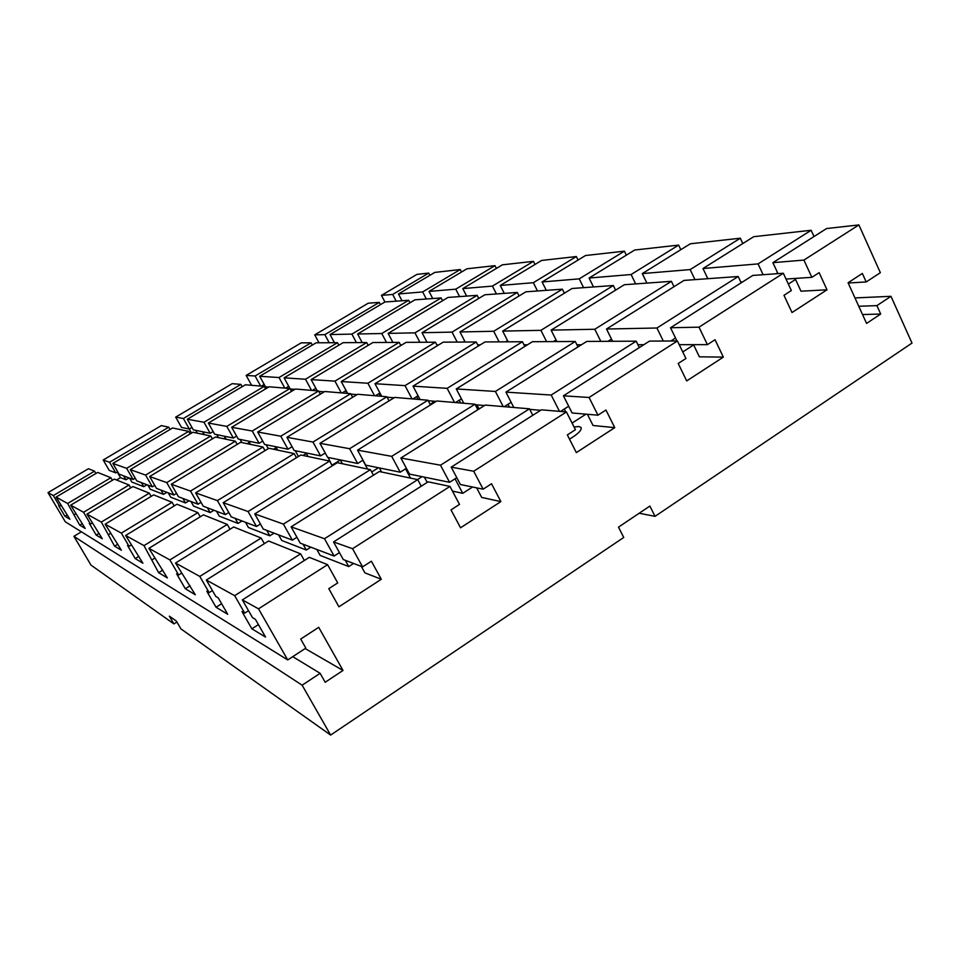 <?xml version="1.0" encoding="UTF-8"?>
<svg xmlns="http://www.w3.org/2000/svg" width="960" height="960" viewBox="0 0 960 960"><rect width="100%" height="100%" fill="white"/><g stroke="black" fill="none" stroke-linecap="round" stroke-linejoin="round"><path stroke-width="1.44" d="M574.068 426.996L578.94 426.516L581.172 427.62C581.76 430.284 577.872 434.136 569.496 439.164M224.52 436.236L226.224 439.272M147.888 485.112L150.264 489.24L163.464 494.376L161.004 490.104M459.576 296.604L455.748 289.176L494.976 265.656L466.92 268.8L429.024 291.408L432.72 298.536M386.496 342.444L381.768 333.516L441.132 297.936L414.912 299.832L357.624 333.996L362.196 342.564M311.556 390.384L305.496 379.236L366.708 342.552L343.092 342.672L284.1 377.856L291.504 391.38M208.356 423.048L214.632 434.208L233.328 438.036L226.812 426.396L289.956 388.548L269.136 386.784L208.356 423.048L226.812 426.396M210.768 436.008L192.924 432.252L130.272 469.632L136.776 480.876L152.364 486.816L145.596 475.08L210.768 436.008L212.376 438.864M291.768 391.224L290.52 388.956M218.472 437.64L216.792 434.652M223.536 438.708L225.312 437.64M129.576 478.14L131.856 482.064L143.736 486.696L141.396 482.64M143.736 486.696L146.964 484.764M92.208 523.056L90.516 524.076L83.556 512.268L129.036 485.004L114.36 479.112L70.692 505.164L85.2 528.456L79.752 525.18L67.644 503.484L110.892 477.72L112.392 480.3M79.752 525.18L82.344 523.62M426.336 299.004L422.664 291.936L460.248 269.544L461.508 272.028M356.412 342.6L351.888 334.116L408.672 300.276L409.98 302.772M284.82 388.116L279.024 377.532L337.488 342.696L338.832 345.204M288.708 386.28L285.552 388.176M213.132 431.544L210.192 433.296L203.976 422.256L264.192 386.376L265.584 388.908M135.228 478.188L133.092 479.472L126.636 468.336L188.688 431.364L190.14 433.908M75.78 513.78L74.268 514.692M275.748 446.724L277.62 450.096M190.956 501.516L193.596 506.124L210.132 512.568L207.408 507.78M537.504 290.988L533.34 282.696L576.336 256.548L541.668 260.436L500.256 285.456L504.276 293.376M457.2 342.084L452.028 332.112L517.296 292.44L484.812 294.78L422.04 332.712L427.02 342.24M374.556 395.712L367.896 383.244L435.432 342.192L406.092 342.348L341.232 381.528L347.64 393.432M350.712 393.696L324.744 391.5L257.688 432.012L264.6 444.444L287.976 449.22L280.776 436.2L350.712 393.696L352.644 397.284M262.98 447.012L240.648 442.308L171.276 484.224L178.476 496.764L198.024 504.204L190.512 491.064L262.98 447.012L264.996 450.648M347.076 393.384L345.672 390.792M268.296 448.644L266.136 444.756M273.564 449.244L276.24 447.612M168.228 492.852L170.724 497.208L185.46 502.944L182.868 498.432M185.46 502.944L189.024 500.772M131.22 545.04L129.084 546.348L121.332 533.112L172.068 502.272L153.636 494.88L105.144 524.184L121.38 550.248L114.576 546.156L101.328 522.072L149.304 493.14L151.164 496.368M114.576 546.156L117.816 544.176M496.416 293.952L492.432 286.104L533.46 261.348L535.02 264.456M419.892 342.276L414.96 332.856L477.132 295.332L478.728 298.452M426.708 341.628L425.7 342.252M341.292 392.892L334.944 381.132L399.168 342.384L400.824 345.528M346.08 390.54L342.084 392.964M262.74 441.096L259.092 443.316L252.252 431.016L318.624 390.972L320.352 394.152M176.532 493.392L173.868 495.012L166.752 482.604L235.38 441.204L237.192 444.396M110.556 533.412L108.672 534.564M432.324 401.052L433.416 403.116M340.344 459.948L342.432 463.764M245.496 522.288L248.436 527.496L269.796 535.812L266.736 530.376M635.664 283.896L631.092 274.524L678.636 245.1L634.704 250.02L589.092 278.028L593.484 286.944M546.612 341.628L540.912 330.336L613.332 285.516L572.064 288.492L502.668 331.092L508.152 341.832M454.548 402.48L447.156 388.344L522.444 341.748L485.004 341.94L413.016 386.148L420.096 399.564M427.956 400.224L394.68 397.416L319.932 443.304L327.6 457.332L357.66 463.488L349.62 448.704L427.956 400.224L430.452 404.952M329.64 461.064L300.876 455.004L223.212 502.692L231.252 516.864L256.512 526.488L248.076 511.536L329.64 461.064L332.256 465.84M418.068 399.396L416.628 396.66M430.128 404.34L433.092 402.504M331.752 464.916L328.104 457.44M332.244 465.024L340.368 459.984M216.528 511.26L219.3 516.144L238.02 523.428L235.14 518.34M238.02 523.428L242.016 520.956M181.452 573.24L178.644 574.98L169.896 559.92L227.268 524.424L203.412 514.848L148.896 548.328L167.352 577.932L158.616 572.664L144 545.628L197.844 512.616L200.244 516.804M158.616 572.664L162.78 570.084M583.584 287.664L579.228 278.856L624.396 251.172L626.328 255.168M499.128 341.868L493.704 331.272L562.368 289.188L564.372 293.208M507.528 340.608L505.536 341.844M412.032 398.88L405.012 385.632L476.232 341.988L478.32 346.044M418.092 395.76L412.908 398.952M325.236 453.024L320.568 455.892L312.984 442.044L386.88 396.756L389.064 400.848M228.78 512.508L225.348 514.62L217.404 500.628L294.156 453.588L296.436 457.728M154.656 558.204L152.22 559.716M424.38 477.144L427.188 482.412M316.812 549.456L320.136 555.42L348.744 566.58L345.276 560.292M763.116 274.704L758.076 263.904L811.14 230.268L753.708 236.7L702.984 268.512L707.832 278.7M663.288 341.04L656.94 328.008L738.204 276.504L684.012 280.416L606.516 329.016L612.588 341.292M559.488 411.36L551.196 395.04L636.18 341.172L586.74 341.424L505.908 392.124L513.816 407.496M529.464 408.816L485.268 405.072L400.872 458.004L409.5 474.096L449.568 482.304L440.496 465.204L529.464 408.816L532.788 415.296M417.732 479.628L379.308 471.528L291.108 526.848L300.216 543.132L334.104 556.044L324.504 538.728L417.732 479.628L421.248 486.192M509.46 407.124L507.996 404.292M410.52 478.116L405.552 468.84M417.492 479.58L422.076 476.676M278.616 534.9L281.736 540.468L306.324 550.044L303.072 544.212M306.324 550.044L310.836 547.176M248.532 610.68L244.692 613.128L234.672 595.668L300.636 553.86L268.572 540.996L206.328 580.032L215.808 596.448L218.232 597.852L227.7 614.268L216.048 607.26L206.808 591.252L209.136 592.596L199.788 576.42L261.156 538.02L264.336 543.648M216.048 607.26L221.616 603.72M694.968 279.624L690.168 269.58L740.328 238.2L742.824 243.528M600.816 341.352L594.804 329.256L671.412 281.328L673.992 286.692M611.496 339.084L607.956 341.316M503.22 406.596L495.408 391.452L575.256 341.484L577.98 346.92M511.152 402.312L504.216 406.68M406.392 468.312L400.224 472.2L391.692 456.348L475.02 404.208L477.876 409.704M296.94 537.276L292.38 540.144L283.404 524.1L370.416 469.656L373.428 475.224M212.4 590.544L209.136 592.596M795.084 278.448L800.976 291.192L827.004 289.8L819.132 272.652L811.86 277.332L803.916 260.076L858.888 224.928L880.356 272.688L866.196 281.952L862.356 273.456L848.064 282.756L866.568 323.4L880.704 314.028L876.9 305.616L890.976 296.316L912 343.08L655.032 516.348L639.192 513.24M693.504 344.664L699.372 356.82L723.348 357.12L715.032 339.744L707.4 344.652L699 327.168L783.324 273.252L791.352 290.556L783.984 295.308L792 312.528L827.004 289.8M587.4 414.288L593.052 425.496L614.76 427.644L605.952 410.04L597.96 415.188L589.056 397.476L677.424 340.968L685.932 358.5L678.204 363.468L686.7 380.928L723.348 357.12M476.64 487.848L481.692 497.436L500.88 501.6L491.532 483.768L483.144 489.18L473.712 471.24L566.436 411.948L575.436 429.696L567.348 434.916L576.336 452.604L614.76 427.644M361.368 566.424L364.92 572.88L381.312 579.264L371.388 561.204L362.58 566.88L352.56 548.712L449.964 486.42L459.504 504.408L451.008 509.892L460.548 527.796L500.88 501.6M858.888 224.928L826.584 228.54L772.896 262.668L777.984 273.636M783.324 273.252L752.784 275.448L670.524 327.744L676.944 340.968M677.424 340.968L649.5 341.112L563.412 395.82L572.1 412.98L597.96 415.188M566.436 411.948L541.392 409.824L451.212 467.148L460.404 484.524L483.144 489.18M449.964 486.42L428.124 481.824L333.54 541.944L343.284 559.536L362.58 566.88M788.352 284.088L795.552 279.456M682.752 351.948L693.636 344.952M565.752 411.888L564.3 409.044M572.076 423.072L585.936 414.168M452.436 491.088L462.732 493.332L455.052 478.8M462.732 493.332L472.56 487.008M348.744 566.58L353.592 563.46M61.02 505.428L59.652 506.244L53.328 495.588L94.536 471.168L88.452 468.72L48 492.648L65.316 521.82L287.724 659.94L258.528 608.832L327.588 564.672L309.312 557.34L242.352 599.904L252.528 617.664L255.384 619.308L265.548 637.068L251.868 628.824L241.956 611.556L244.692 613.128M251.868 628.824L258.42 624.612M777.612 272.832L776.136 273.768M811.14 230.268L814.008 236.532M675.516 338.028L670.86 341.004M738.204 276.504L741.18 282.828M568.692 406.236L560.532 411.444M636.18 341.172L639.324 347.58M456.792 477.696L449.568 482.304M339.456 552.624L334.104 556.044M300.636 553.86L304.344 560.496M476.94 404.868L479.064 408.96M379.428 467.94L381.624 472.02M740.328 238.2L690.324 243.792L642.288 273.588L646.896 283.092M671.412 281.328L624.336 284.724L551.112 330.132L556.872 341.58M575.256 341.484L532.44 341.7L456.276 388.932L463.752 403.26M475.02 404.208L436.848 400.98L357.564 450.144L365.688 465.132L400.224 472.2M370.416 469.656L337.344 462.684L254.736 513.912L263.28 529.056L292.38 540.144M460.704 402.996L459.252 400.212M476.22 406.524L477.408 405.78M367.584 469.068L362.82 460.272M371.676 471.996L378.468 467.748M269.796 535.812L274.032 533.16M261.156 538.02L233.664 526.98L175.536 563.028L195.336 594.78L185.304 588.732L176.628 573.816L178.644 574.98M185.304 588.732L190.092 585.732M678.636 245.1L680.82 249.684M556.044 339.924L553.356 341.592M613.332 285.516L615.6 290.136M461.448 398.844L455.484 402.552M522.444 341.748L524.82 346.428M363 460.164L357.66 463.488M260.448 524.04L256.512 526.488M227.268 524.424L230.016 529.248M306.06 452.928L308.04 456.516M624.396 251.172L585.504 255.528L542.088 281.964L546.288 290.352M562.368 289.188L525.888 291.816L459.972 331.956L465.192 342.048M476.232 341.988L443.208 342.156L374.964 383.7L381.696 396.312M386.88 396.756L357.6 394.272L286.896 437.316L294.168 450.492L320.568 455.892M294.156 453.588L268.908 448.26L195.624 492.876L203.22 506.184L225.348 514.62M380.472 396.204L379.056 393.54M298.452 456.492L295.26 450.72M303.072 455.46L306.348 453.444M210.132 512.568L213.9 510.252M197.844 512.616L176.964 504.24L125.628 535.488L142.908 563.208L135.228 558.588L127.536 545.46L129.084 546.348M135.228 558.588L138.888 556.344M576.336 256.548L578.064 260.052M464.736 341.172L463.284 342.06M517.296 292.44L519.072 295.968M379.932 393.012L375.396 395.784M435.432 342.192L437.292 345.756M292.08 446.712L287.976 449.22M201.036 502.368L198.024 504.204M172.068 502.272L174.18 505.932M248.736 441.192L250.524 444.396M533.46 261.348L502.356 264.828L462.78 288.588L466.632 296.1M477.132 295.332L448.032 297.432L388.128 333.384L392.892 342.408M399.168 342.384L372.924 342.516L311.136 379.596L317.244 390.864L315.828 388.332L312.324 390.444M318.624 390.972L295.44 389.016L231.672 427.284L238.248 439.044L259.092 443.316M235.38 441.204L215.472 437.004L149.64 476.52L156.468 488.376L173.868 495.012M241.896 442.572L240.144 439.428M247.212 443.688L249.396 442.368M163.464 494.376L166.848 492.336M149.304 493.14L132.912 486.564L86.952 514.14L102.276 538.74L96.204 535.092L89.292 523.368L90.516 524.076M96.204 535.092L99.096 533.34M494.976 265.656L496.38 268.416M392.688 342.024L392.028 342.42M441.132 297.936L442.572 300.72M366.708 342.552L368.196 345.348M236.592 436.068L233.328 438.036M154.74 485.376L152.364 486.816M129.036 485.004L130.704 487.884M202.704 431.772L204.336 434.652M460.248 269.544L434.796 272.4L398.448 293.964L402 300.756M396.204 301.176L392.676 294.444L428.736 273.072L416.928 274.392L381.456 295.38L384.924 301.992L330.048 334.548L334.428 342.708M337.488 342.696L316.128 342.804L259.692 376.284L265.5 386.82L268.632 387.096M264.192 386.376L245.388 384.78L187.32 419.232L193.332 429.852L210.192 433.296M188.688 431.364L172.596 427.968L112.836 463.428L119.052 474.132L133.092 479.472M266.892 388.128L266.208 386.88M197.316 433.176L195.708 430.332M202.152 434.196L203.592 433.344M117.192 471.972L120.492 477.636L125.952 479.772L123.708 475.908M125.952 479.772L129.036 477.924M110.892 477.72L97.68 472.428L56.076 497.1L69.852 519.216L64.932 516.252L58.656 505.668L59.652 506.244M64.932 516.252L67.272 514.86M428.736 273.072L429.888 275.304M329.184 342.732L324.84 334.656L379.26 302.4L380.448 304.644M260.652 386.076L255.096 375.996L311.052 342.828L312.276 345.096M264.192 384.444L261.348 386.136M191.976 427.452L189.324 429.024L183.372 418.512L240.912 384.396L242.184 386.688M117.648 471.708L115.716 472.86L109.56 462.264L168.768 427.164L170.088 429.456M94.536 471.168L95.892 473.484M451.212 467.148L473.712 471.24M679.224 344.676L707.4 344.652M670.524 327.744L699 327.168M231.672 427.284L252.252 431.016M286.896 437.316L312.984 442.044M357.564 450.144L391.692 456.348M319.932 443.304L349.62 448.704M257.688 432.012L280.776 436.2M388.128 333.384L414.96 332.856M400.512 344.94L401.796 344.94M459.972 331.956L493.704 331.272M477.708 344.868L480.24 344.868M551.112 330.132L594.804 329.256M576.912 344.772L581.4 344.772M524.016 344.82L527.412 344.82M502.668 331.092L540.912 330.336M436.848 344.904L438.684 344.904M422.04 332.712L452.028 332.112M56.076 497.1L67.644 503.484M48 492.648L53.328 495.588M242.352 599.904L258.528 608.832M206.328 580.032L234.672 595.668M175.536 563.028L199.788 576.42M148.896 548.328L169.896 559.92M125.628 535.488L144 545.628M105.144 524.184L121.332 533.112M86.952 514.14L101.328 522.072M70.692 505.164L83.556 512.268M327.588 564.672L337.728 582.9L328.8 588.648L338.916 606.792L381.312 579.264M296.136 457.188L297.024 457.38M120.492 477.636L116.544 479.988M168.768 427.164L161.34 425.592L103.188 459.996L109.236 470.388L115.716 472.86M103.188 459.996L109.56 462.264M112.836 463.428L126.636 468.336M149.64 476.52L166.752 482.604M195.624 492.876L217.404 500.628M254.736 513.912L283.404 524.1M333.54 541.944L352.56 548.712M291.108 526.848L324.504 538.728M223.212 502.692L248.076 511.536M171.276 484.224L190.512 491.064M189.216 429L191.52 433.092M240.912 384.396L232.224 383.664L175.68 417.12L181.524 427.428L189.324 429.024M175.68 417.12L183.372 418.512M187.32 419.232L203.976 422.256M400.872 458.004L440.496 465.204M475.284 404.724L484.56 405.516M529.74 409.368L540.648 410.304M387.12 397.2L394.056 397.788M428.208 400.704L436.2 401.388M318.84 391.38L324.192 391.836M350.94 394.116L357.012 394.632M259.692 376.284L279.024 377.532M311.136 379.596L334.944 381.132M374.964 383.7L405.012 385.632M456.276 388.932L495.408 391.452M505.908 392.124L551.196 395.04M413.016 386.148L447.156 388.344M341.232 381.528L367.896 383.244M311.052 342.828L301.164 342.876L246.156 375.42L255.096 375.996M246.156 375.42L251.628 385.308M563.412 395.82L589.056 397.476M637.92 344.724L643.824 344.712M379.26 302.4L368.256 303.192L314.724 334.86L324.84 334.656M314.724 334.86L319.008 342.792M330.048 334.548L351.888 334.116M384.924 301.992L408.672 300.276M606.516 329.016L656.94 328.008M381.456 295.38L392.676 294.444M772.896 262.668L803.916 260.076M642.288 273.588L690.168 269.58M702.984 268.512L758.076 263.904M542.088 281.964L579.228 278.856M589.092 278.028L631.092 274.524M462.78 288.588L492.432 286.104M500.256 285.456L533.34 282.696M398.448 293.964L422.664 291.936M429.024 291.408L455.748 289.176M786.012 279.048L811.86 277.332M740.808 282.036L742.608 281.916M357.624 333.996L381.768 333.516M367.992 344.976L368.832 344.976M284.1 377.856L305.496 379.236M176.904 622.02L173.904 623.904L169.38 616.188L176.328 621.024L180.924 628.884L330.636 735.072L623.736 537.456L618.492 527.136L649.884 506.064L655.032 516.348M81.396 531.804L73.92 536.316L90.996 565.104L173.904 623.904M330.636 735.072L302.136 685.188L320.124 673.308L325.2 682.26L343.008 670.452L318.72 627.324L300.696 639.06L305.832 648.108L287.724 659.94M73.92 536.316L302.136 685.188M292.752 656.652L320.124 673.308M305.148 648.552L343.008 670.452M130.272 469.632L145.596 475.08M290.16 388.932L294.912 389.328M848.184 283.008L866.196 281.952M862.536 314.556L880.704 314.028M858.768 306.276L876.9 305.616M854.964 297.924L890.976 296.316"/></g></svg>
